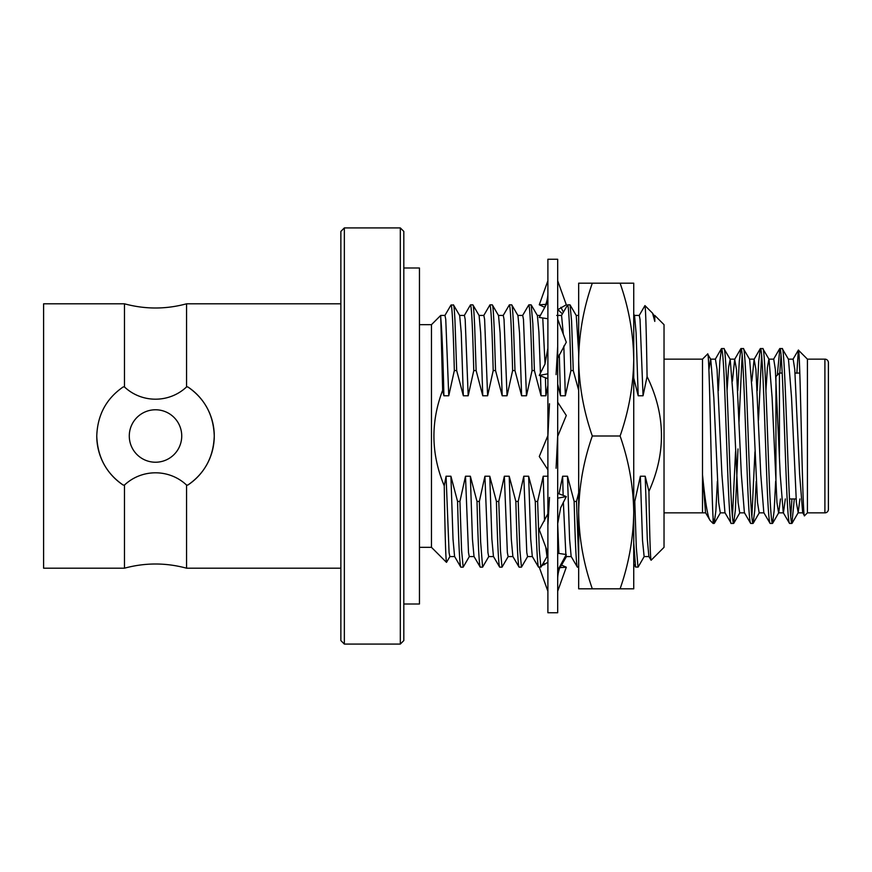 <?xml version="1.0" encoding="UTF-8"?>
<svg xmlns="http://www.w3.org/2000/svg" width="872" height="872" viewBox="0 0 872 872"><rect width="100%" height="100%" fill="white"/><g stroke="black" fill="none" stroke-linecap="round" stroke-linejoin="round"><path stroke-width="1.31" d="M344.353 644.081L340.865 640.582L340.865 231.418L344.353 227.919L344.353 644.081L400.313 644.081L400.313 227.919L403.812 231.418L403.812 640.582L400.313 644.081M419.454 547.333L431.466 547.333L446.497 562.364C445.745 559.312 444.993 533.806 444.24 485.846L446.072 476.232L450.922 476.232L457.56 501.422L459.925 501.422L465.495 476.232L470.357 476.232L476.995 501.422L479.349 501.422L484.919 476.232L489.781 476.232L496.419 501.422L498.784 501.422L504.354 476.232L509.215 476.232L515.853 501.422L518.208 501.422L523.778 476.232L528.639 476.232L535.277 501.422L537.632 501.422L543.212 476.232L548.063 476.232M419.454 324.667L431.466 324.667L431.466 547.333M403.812 604.002L419.454 604.002L419.454 267.998L403.812 267.998M344.353 227.919L400.313 227.919M653.847 315.435L654.796 315.435L664.028 324.667L664.028 547.333L651.112 560.249C650.37 558.974 649.64 536.008 648.932 491.372C666.219 452.786 665.609 414.494 647.079 376.519L643.056 395.768L640.037 319.403L639.274 315.435L634.413 315.435M654.796 315.435L654.796 321.408L652.55 313.179L644.953 305.592C645.662 308.176 646.381 331.818 647.079 376.519M654.796 321.408L653.967 315.533L652.55 313.179M648.986 556.565L644.136 556.565L642.511 540.411L640.353 476.232L645.215 476.232L647.297 539.07L648.877 556.467L651.112 560.249M547.889 385.391L545.905 395.768L541.054 395.768L534.405 370.578L532.051 370.578L526.481 395.768L521.62 395.768L514.981 370.578L512.616 370.578L507.046 395.768L502.196 395.768L495.547 370.578L493.192 370.578L487.622 395.768L482.761 395.768L476.123 370.578L473.758 370.578L468.188 395.768L463.337 395.768L456.688 370.578L454.334 370.578L448.764 395.768L443.903 395.768L442.649 390.264C430.506 422.288 431.041 454.149 444.24 485.846M442.649 390.264L440.709 315.435L431.466 324.667M444.873 315.533L450.835 305.298L453.451 304.851C454.029 306.639 454.127 306.127 454.933 319.752L456.688 370.578M449.963 556.467L446.497 562.364M775.938 377.75L775.938 376.551L779.437 373.053L779.437 456.427L779.437 373.053L782.228 373.053M795.057 373.053L799.82 373.053M789.498 498.948L796.103 498.948M824.901 512.856A3.499 3.499 0 0 0 828.4 509.368L828.4 362.632A3.499 3.499 0 0 0 824.901 359.144L807.418 359.144L807.418 512.856L824.901 512.856L824.901 359.144M664.028 512.856L702.505 512.856L702.505 474.739C705.165 501.858 707.715 517.107 710.124 520.486L713.067 523.429L714.19 523.429L713.067 517.597L713.067 523.429M664.028 359.144L702.505 359.144L702.505 474.739L705.535 512.692L710.124 520.486M789.542 523.429L791.896 523.429C790.817 522.252 789.738 507.678 788.659 479.72C786.522 425.22 784.331 345.595 782.184 348.571L779.83 348.571C781.966 345.595 784.168 425.22 786.304 479.72C787.383 507.678 788.462 522.252 789.542 523.429L783.252 512.692L780.2 474.423L775.339 369.445L773.726 359.144L768.864 359.144L767.425 367.374L765.932 390.678M799.907 498.948L798.196 512.692L796.387 502.555L791.536 397.578L788.484 359.308L782.184 348.571M731.259 523.429L733.614 523.429C732.534 522.252 731.455 507.678 730.376 479.72C728.24 425.22 726.038 345.595 723.902 348.571L721.536 348.571C722.626 349.748 723.706 364.322 724.785 392.28C726.921 446.78 729.112 526.405 731.259 523.429L724.959 512.692L721.907 474.423L717.057 369.445L715.432 359.144L710.582 359.144L708.914 369.968M744.579 512.856L739.718 512.856L738.104 502.555L733.243 397.578L730.191 359.308L723.902 348.571M750.683 523.429L753.048 523.429C751.969 522.252 750.879 507.678 749.8 479.72C747.664 425.22 745.473 345.595 743.326 348.571L740.971 348.571C743.108 345.595 745.309 425.22 747.446 479.72C748.525 507.678 749.604 522.252 750.683 523.429L744.394 512.692L741.342 474.423L736.48 369.445L734.682 359.308L732.436 381.162M764.003 512.856L759.152 512.856L757.528 502.555L752.678 397.578L749.626 359.308L743.326 348.571M770.118 523.429L772.472 523.429C771.393 522.252 770.314 507.678 769.235 479.72C767.098 425.22 764.897 345.595 762.76 348.571L760.395 348.571C762.542 345.595 764.733 425.22 766.88 479.72C767.96 507.678 769.039 522.252 770.118 523.429L763.818 512.692L760.766 474.423L755.915 369.445L754.106 359.308L751.86 381.162M785.334 498.948L783.438 512.856L778.576 512.856L776.963 502.555L772.102 397.578L769.049 359.308L762.76 348.571M725.144 512.856L720.294 512.856L718.67 502.555L713.819 397.578L710.767 359.308L707.617 354.021C709.503 347.525 711.279 488.854 713.067 517.597L713.067 516.279M721.536 348.571L719.858 361.128L718.365 390.678M717.362 481.322L715.868 510.872L714.19 523.429M740.971 348.571L739.293 361.128L737.788 390.678M735.532 451.783L732.436 516.954M742.148 355.046L738.955 423.062M737.995 448.938L735.336 510.349L733.614 523.429M760.395 348.571L758.716 361.128L757.223 390.678M754.956 451.783L751.86 516.954M761.583 355.046L758.487 420.217M756.22 481.322L754.727 510.872L753.048 523.429M779.83 348.571L777.323 375.167M781.007 355.046L779.786 373.053M775.655 481.322L774.151 510.872L772.472 523.429M807.418 359.144L798.371 350.097C800.354 345.944 802.404 521.99 804.529 515.744L802.676 512.692L799.624 474.423L794.774 369.445L793.149 359.144L788.288 359.144M807.418 512.856L804.529 515.744M702.505 359.144L707.617 354.021M574.136 501.422C575.215 543.452 576.294 565.361 577.384 567.149L571.16 556.467L569.579 539.07L567.498 476.232L574.136 501.422L576.501 501.422L578.67 492.876M577.384 567.149L578.67 567.149M578.67 559.094L576.501 501.422M558.865 552.979L557.688 523.56M578.67 390.318L573.264 370.578L570.909 370.578C569.83 328.548 568.751 306.639 567.661 304.851L561.437 315.533M567.661 304.851L570.026 304.851L571.563 320.809L573.264 370.578M566.538 556.467L560.314 567.149M535.277 501.422C536.356 543.452 537.446 565.361 538.525 567.149L532.302 556.467L530.721 539.07L528.639 476.232M538.525 567.149L539.495 567.149M540.88 567.149L539.278 549.676L537.632 501.422M515.853 501.422C516.933 543.452 518.012 565.361 519.091 567.149L512.867 556.467L511.297 539.07L509.215 476.232M519.091 567.149L521.456 567.149L519.854 549.851L518.208 501.422M532.051 370.578C530.972 328.548 529.893 306.639 528.813 304.851L522.59 315.533M528.813 304.851L531.168 304.851L532.836 323.556L534.405 370.578M527.68 556.467L521.456 567.149M496.419 501.422C497.509 543.452 498.588 565.361 499.667 567.149L493.443 556.467L491.873 539.07L489.781 476.232M499.667 567.149L502.021 567.149L500.452 550.526L498.784 501.422M512.616 370.578C511.537 328.548 510.458 306.639 509.379 304.851L503.155 315.533M509.379 304.851L511.733 304.851C512.137 305.592 512.594 306.475 513.466 324.831L514.981 370.578M508.245 556.467L502.021 567.149M476.995 501.422C478.074 543.452 479.153 565.361 480.232 567.149L474.008 556.467L472.439 539.07L470.357 476.232M480.232 567.149L482.598 567.149L480.625 541.676L479.349 501.422M493.192 370.578C492.113 328.548 491.034 306.639 489.955 304.851L483.731 315.533M489.955 304.851L492.309 304.851C492.724 305.592 493.203 306.225 494.206 328.526L495.547 370.578M488.821 556.467L482.598 567.149M457.56 501.422C458.65 543.452 459.729 565.361 460.808 567.149L454.585 556.467L453.015 539.07L450.922 476.232M460.808 567.149L463.163 567.149L461.582 550.123L459.925 501.422M473.758 370.578C472.678 328.548 471.599 306.639 470.52 304.851L464.296 315.533M470.52 304.851L472.886 304.851C473.289 305.549 473.769 306.617 474.695 326.771L476.123 370.578M469.387 556.467L463.163 567.149M43.6 303.805L43.6 568.195L124.467 568.195L124.467 485.061L123.192 485.061C106.308 473.442 97.501 457.081 96.759 436C97.501 414.919 106.308 398.569 123.192 386.939L124.467 386.939L124.467 303.805L43.6 303.805M340.865 303.805L186.554 303.805L186.554 386.939L187.829 386.939C204.713 398.558 213.52 414.919 214.261 436A58.751 58.751 0 0 1 187.829 485.061L186.554 485.061L186.554 568.195C165.854 562.604 145.166 562.604 124.467 568.195M187.829 386.939A58.751 58.751 0 0 1 214.261 436C213.52 457.081 204.713 473.431 187.829 485.061M129.285 436A26.225 26.225 0 0 1 155.51 409.775A26.225 26.225 0 0 1 181.736 436A26.225 26.225 0 0 1 155.51 462.225A26.225 26.225 0 0 1 129.285 436M186.554 386.939C169.146 403.311 141.755 403.235 124.467 386.939M96.759 436A58.751 58.751 0 0 0 123.192 485.061M124.467 485.061C141.874 468.689 169.266 468.765 186.554 485.061M451.282 304.851L451.282 305.146C452.328 309.756 453.342 331.567 454.334 370.578M463.337 395.768L461.244 332.93L459.675 315.533L453.451 304.851M482.761 395.768L480.679 332.93L479.099 315.533L472.886 304.851M502.196 395.768L500.103 332.93L498.533 315.533L492.309 304.851M521.62 395.768L519.538 332.93L517.957 315.533L511.733 304.851M540.444 373.303L538.918 332.167L537.392 315.533L531.168 304.851M578.67 352.975L576.25 315.533L570.026 304.851M639.154 315.533L644.953 305.592M644.245 556.467L638.13 567.051L635.557 567.051L633.737 542.885M570.909 370.578L565.339 395.768L563.835 345.999M563.312 334.238L561.557 315.435L556.707 315.435M545.905 395.768L545.425 377.881M545.033 363.951L542.765 318.171M526.481 395.768L523.473 319.403L522.699 315.435L517.848 315.435M507.046 395.768L504.038 319.403L503.275 315.435L498.413 315.435M487.622 395.768L484.614 319.403L483.84 315.435L478.99 315.435M468.188 395.768L465.179 319.403L464.416 315.435L459.555 315.435M448.764 395.768L445.756 319.403L444.982 315.435L440.709 315.435M643.056 395.768L638.195 395.768L636.102 332.93L634.533 315.533L633.737 314.16L633.737 304.851M563.149 495.34L562.636 476.232L567.498 476.232M571.269 556.565L566.418 556.565L565.972 555.148M565.863 554.45L563.345 502.152M565.339 395.768L560.478 395.768L559.301 354.664M547.889 556.565L546.984 556.565L545.774 547.169M544.52 520.955L543.212 476.232M541.054 395.768L540.52 375.908M532.421 556.565L527.56 556.565L526.797 552.597L523.778 476.232M512.987 556.565L508.125 556.565L507.362 552.597L504.354 476.232M493.563 556.565L488.702 556.565L487.939 552.597L484.919 476.232M474.128 556.565L469.278 556.565L468.504 552.597L465.495 476.232M454.704 556.565L449.843 556.565L449.08 552.597L446.072 476.232M443.903 395.768C442.932 354.708 441.864 328.69 440.709 317.735M638.195 395.768L633.737 378.001M559.05 493.661L562.636 476.232M560.478 395.768L557.688 384.094M796.845 373.238L798.371 350.097L792.964 359.308M791.939 498.948L790.719 516.954M794.305 498.948L791.896 523.429M807.418 373.053L807.428 359.558M780.484 498.948L778.761 512.692L772.636 523.287M730.191 359.308L728.567 367.374L727.074 390.678M775.938 376.551L775.938 487.121M633.737 501.422L634.783 501.422L640.353 476.232M638.021 567.149L636.298 547.398L634.783 501.422M645.215 476.232L648.932 491.372M635.557 567.051L633.737 563.901L633.737 567.149M633.737 528.737L633.737 512.409C633.377 486.358 628.821 460.885 620.09 436C628.81 411.05 633.355 385.577 633.737 359.591C633.377 333.529 628.821 308.067 620.09 283.171L633.737 283.171L633.737 512.409C633.355 538.406 628.81 563.879 620.09 588.829L633.737 588.829L633.737 512.409M620.09 588.829L578.67 588.829L578.67 283.171L620.09 283.171M592.317 588.829C583.597 563.879 579.052 538.406 578.67 512.409C579.041 486.358 583.586 460.885 592.317 436L620.09 436M592.317 436C583.597 411.05 579.052 385.577 578.67 359.591C579.041 333.529 583.586 308.067 592.317 283.171M547.889 612.744L547.889 259.257L557.688 259.257L557.688 612.744L547.889 612.744M557.688 402.221L566.299 415.486L557.688 436.382M547.889 435.618L539.278 456.514L547.889 469.779M549.502 403.747L547.889 436M556.074 468.253L557.688 436M557.688 319.174L566.299 342.227L557.688 358.196M547.889 348.222L544.913 364.213L539.278 375.418L547.889 378.666M557.688 346.5L556.074 374.622M539.278 375.418L547.889 373.826M557.688 280.751L566.299 304.786L557.688 309.734M547.889 301.625L539.278 317.463L547.889 318.738M560.892 307.315L563.399 312.143M544.684 307.315L539.278 304.786L547.889 280.751M557.818 309.615L562.418 313.855M539.278 304.786L545.861 304.35M557.688 591.249L566.299 567.214L559.715 567.65M561.546 565.089L566.299 567.214M557.688 570.375L566.299 554.538L557.688 553.262M547.889 562.266L539.278 567.214L547.889 591.249M557.688 498.174L566.299 496.582L557.688 493.334M547.889 513.804L539.278 529.773L547.889 552.826M547.889 525.5L549.502 497.378M557.688 523.778L560.663 507.787L566.299 496.582M186.554 303.805C165.854 309.397 145.166 309.397 124.467 303.805M186.554 568.195L340.865 568.195M578.67 315.435L576.185 315.435M540.378 315.435L537.326 315.435M547.104 556.467L540.989 567.051M802.861 512.856L798.011 512.856M754.291 359.144L749.44 359.144M734.867 359.144L730.006 359.144M705.721 512.856L702.505 512.856M773.529 359.308L779.666 348.713M754.106 359.308L760.231 348.713M734.682 359.308L740.808 348.713M715.247 359.308L721.384 348.713M792.059 523.287L798.196 512.692M759.338 512.692L753.201 523.287M739.903 512.692L733.777 523.287M720.479 512.692L714.353 523.287M543.485 309.734C546.581 303.674 548.052 297.712 547.889 291.837M543.616 562.505L544.684 564.685M562.102 562.266C558.996 568.326 557.524 574.288 557.688 580.163"/></g></svg>
